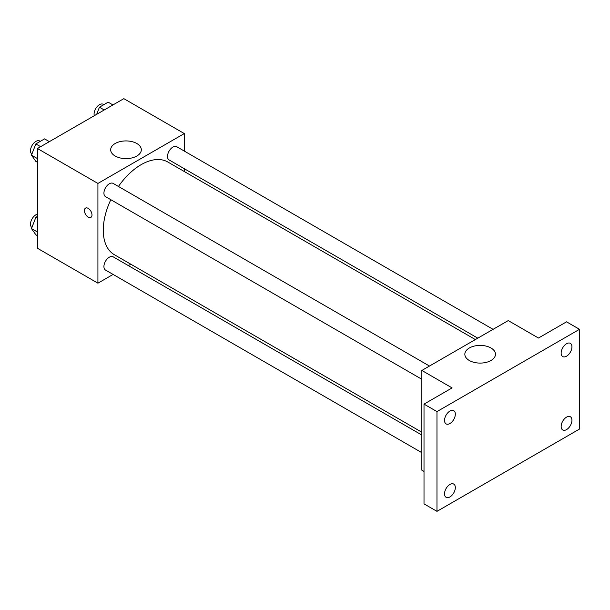 <?xml version="1.0" encoding="UTF-8"?>
<svg xmlns="http://www.w3.org/2000/svg" width="610" height="610" viewBox="0 0 610 610"><rect width="100%" height="100%" fill="white"/><g stroke="black" fill="none" stroke-linecap="round" stroke-linejoin="round"><path stroke-width="0.91" d="M113.094 274.424L97.92 283.185L37.454 248.27L37.454 148.527L123.838 98.652L184.304 133.567L184.304 151.082M130.799 264.199L128.359 265.609M110.814 199.699A53.505 30.889 120 0 0 103.273 230.214A53.505 30.889 120 0 0 114.36 254.713L421.853 432.238M475.358 339.564L167.864 162.031A53.505 30.889 120 0 0 118.447 186.469M184.304 168.711L184.304 171.524M97.92 283.185L97.92 183.435L184.304 133.567M493.063 329.339L176.717 146.697A7.633 4.407 120 0 0 170.838 148.749A7.633 4.407 120 0 0 167.498 156.427A7.633 4.407 120 0 0 169.084 159.927L477.798 338.161M421.853 435.052L113.14 256.818A7.633 4.407 120 0 0 107.261 258.869A7.633 4.407 120 0 0 103.921 266.547A7.633 4.407 120 0 0 105.507 270.047L421.853 452.689M421.853 379.275L105.507 196.633A7.633 4.407 -60 0 1 105.507 187.819A7.633 4.407 -60 0 1 113.14 183.404L429.486 366.046M97.92 183.435L37.454 148.527M115.16 156.023A15.319 8.845 180 0 1 110.677 149.77A15.319 8.845 180 0 1 125.995 140.925A15.319 8.845 180 0 1 141.314 149.77A15.319 8.845 180 0 1 131.859 157.944A15.319 8.845 180 0 1 115.16 156.023M91.988 214.926A5.345 3.088 60 0 1 90.882 217.373A5.345 3.088 60 0 1 85.537 214.285A5.345 3.088 60 0 1 85.537 208.109A5.345 3.088 60 0 1 89.655 209.543A5.345 3.088 60 0 1 91.988 214.926M90.882 217.366A5.345 3.088 60 0 1 85.545 214.285A5.345 3.088 60 0 1 85.545 208.109M424.011 471.446L421.853 470.203L421.853 370.453L508.237 320.585L538.47 338.039L566.545 321.828L579.5 329.308L579.5 429.059L436.974 511.348L424.011 503.868L424.011 404.117L452.086 387.914L421.853 370.453M436.974 511.348L436.974 411.597L424.011 404.117M436.974 411.597L579.5 329.308M469.326 360.502A15.319 8.845 180 0 1 464.843 354.25A15.319 8.845 180 0 1 480.161 345.405A15.319 8.845 180 0 1 495.48 354.25A15.319 8.845 180 0 1 486.025 362.416A15.319 8.845 180 0 1 469.326 360.502M566.545 356.194A7.633 4.407 -60 0 1 562.725 356.568A7.633 4.407 -60 0 1 561.558 350.453A7.633 4.407 -60 0 1 566.545 343.727A7.633 4.407 -60 0 1 570.358 343.346A7.633 4.407 -60 0 1 571.532 349.461A7.633 4.407 -60 0 1 566.545 356.194M449.928 423.523A7.633 4.407 -60 0 1 446.108 423.897A7.633 4.407 -60 0 1 444.942 417.781A7.633 4.407 -60 0 1 449.928 411.056A7.633 4.407 -60 0 1 453.748 410.675A7.633 4.407 -60 0 1 454.915 416.79A7.633 4.407 -60 0 1 449.928 423.523M449.928 496.936A7.633 4.407 -60 0 1 446.108 497.31A7.633 4.407 -60 0 1 444.942 491.195A7.633 4.407 -60 0 1 449.928 484.462A7.633 4.407 -60 0 1 453.748 484.088A7.633 4.407 -60 0 1 454.915 490.204A7.633 4.407 -60 0 1 449.928 496.936M566.545 429.608A7.633 4.407 -60 0 1 562.725 429.981A7.633 4.407 -60 0 1 561.558 423.866A7.633 4.407 -60 0 1 566.545 417.141A7.633 4.407 -60 0 1 570.358 416.76A7.633 4.407 -60 0 1 571.532 422.875A7.633 4.407 -60 0 1 566.545 429.608M37.454 162.29L35.853 161.368L31.491 155.161L35.853 143.914L44.583 138.874L49.38 141.642M37.454 158.6L31.491 155.161M40.649 146.682L35.853 143.914M40.298 141.352L39.719 141.017A7.633 4.407 120 0 0 33.832 143.06A7.633 4.407 120 0 0 30.5 150.746A7.633 4.407 120 0 0 31.895 154.124M96.662 114.344L99.43 107.207L108.161 102.167L112.957 104.935M104.226 109.975L99.43 107.207M103.875 104.645L103.296 104.31A7.633 4.407 120 0 0 97.409 106.353A7.633 4.407 120 0 0 94.077 114.039A7.633 4.407 120 0 0 94.306 115.702M37.454 235.704L35.853 234.781L31.491 228.575L35.853 217.328L37.454 216.405M37.454 232.013L31.491 228.575M37.454 218.25L35.853 217.328M37.454 214.171A7.633 4.407 120 0 0 30.5 224.16A7.633 4.407 120 0 0 31.895 227.53"/></g></svg>
